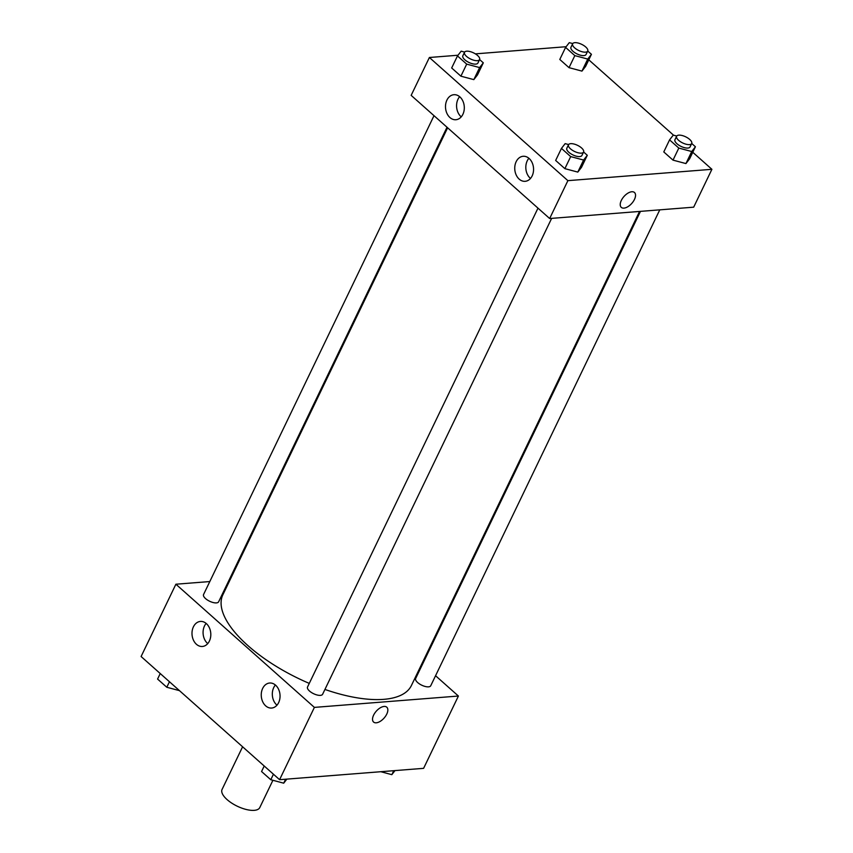 <?xml version="1.0" encoding="UTF-8"?>
<svg xmlns="http://www.w3.org/2000/svg" width="853" height="853" viewBox="0 0 853 853"><rect width="100%" height="100%" fill="white"/><g stroke="black" fill="none" stroke-linecap="round" stroke-linejoin="round"><path stroke-width="1.28" d="M242.593 746.791L222.079 789.42A20.92 8.53 25.7 0 0 237.23 806.192A20.92 8.53 25.7 0 0 259.781 807.567L272.907 780.292M435.563 675.725L458.402 696.037L423.61 768.34L279.592 779.685L141.097 656.522L175.889 584.22L209.795 581.554M373.582 722.054A9.937 5.203 131.6 0 0 386.761 714.1A9.937 5.203 -48.4 0 1 373.582 722.054A9.937 5.203 -48.4 0 1 376.29 711.167A9.937 5.203 -48.4 0 1 386.793 707.201A9.937 5.203 -48.4 0 1 386.761 714.11A9.937 5.203 131.6 0 0 386.782 707.201M458.402 696.037L314.384 707.393L279.592 779.685M421.947 663.613L422.555 664.156M229.105 580.029L230.011 579.955M275.615 685.204A12.55 9.383 85.5 0 1 279.816 698.895A12.55 9.383 85.5 0 1 271.638 708.043A12.55 9.383 85.5 0 1 261.295 696.272A12.55 9.383 85.5 0 1 269.665 683.018A12.55 9.383 85.5 0 1 275.615 685.204M206.373 623.618A12.55 9.383 85.5 0 1 210.574 637.319A12.55 9.383 85.5 0 1 202.385 646.467A12.55 9.383 85.5 0 1 192.042 634.685A12.55 9.383 85.5 0 1 200.412 621.432A12.55 9.383 85.5 0 1 206.373 623.618M314.384 707.393L175.889 584.22M275.391 685.012A12.55 9.383 -94.5 0 0 276.98 705.186M206.149 623.426A12.55 9.383 -94.5 0 0 207.737 643.599M537.987 208.143L307.538 686.996A8.37 3.412 25.7 0 0 313.595 693.702A8.37 3.412 25.7 0 0 322.615 694.257L551.646 218.368M434.006 115.677L203.558 594.53A8.37 3.412 25.7 0 0 209.614 601.237A8.37 3.412 25.7 0 0 218.635 601.791L447.015 127.246M640.464 211.373L415.656 678.476A8.37 3.412 25.7 0 0 421.723 685.183A8.37 3.412 25.7 0 0 430.744 685.737L659.774 209.849M447.622 127.79L222.878 594.765A104.61 42.661 25.7 0 0 309.266 683.392M324.929 689.448A104.61 42.661 25.7 0 0 411.413 685.503L639.558 211.437M411.157 95.365L549.663 218.528L567.885 180.655L429.39 57.492L411.157 95.365M692.764 152.282L711.903 169.31L693.681 207.172L549.663 218.528M532.144 175.91A12.55 9.383 85.5 0 1 525.139 181.316A12.55 9.383 85.5 0 1 514.796 169.534A12.55 9.383 85.5 0 1 523.166 156.28A12.55 9.383 85.5 0 1 529.116 158.466A12.55 9.383 85.5 0 1 532.144 175.91M446.908 100.11A12.55 9.383 85.5 0 1 453.913 94.704A12.55 9.383 85.5 0 1 459.874 96.89A12.55 9.383 85.5 0 1 464.075 110.581A12.55 9.383 85.5 0 1 455.886 119.729A12.55 9.383 85.5 0 1 446.929 113.374A12.55 9.383 85.5 0 1 446.908 100.11M581.949 71.108L585.638 66.353L581.949 71.108L569.026 67.664L581.949 71.108L587.749 59.06L574.826 55.616L565.592 47.405L569.292 42.65L572.758 43.578M559.792 59.454L569.026 67.664L559.792 59.454L565.592 47.405M685.929 163.573L689.619 158.818L685.929 163.573L673.006 160.129L685.929 163.573L691.73 151.525L678.807 148.081L669.573 139.871L673.273 135.115L676.738 136.043M663.783 151.93L673.006 160.129L663.783 151.93L669.573 139.871M577.801 172.093L581.501 167.337L577.801 172.093L564.878 168.649L577.801 172.093L583.601 160.044L570.678 156.6L561.455 148.401L565.144 143.635L568.61 144.562M555.655 160.449L564.878 168.649L555.655 160.449L561.455 148.401M429.39 57.492L458.008 55.232M475.377 53.867L566.136 46.712M711.903 169.31L567.885 180.655M588.783 59.817L673.539 135.19M473.82 79.628L477.52 74.872L473.82 79.628L460.897 76.184L473.82 79.628L479.621 67.579L466.698 64.135L457.475 55.925L461.164 51.169L464.629 52.097M451.674 67.973L460.897 76.184L451.674 67.973L457.475 55.925M528.892 158.274A12.55 9.383 -94.5 0 0 530.481 178.448M459.639 96.698A12.55 9.383 -94.5 0 0 461.238 116.872M621.283 207.364A9.937 5.203 131.6 0 0 623.948 208.121A9.937 5.203 -48.4 0 1 621.283 207.364A9.937 5.203 -48.4 0 1 623.991 196.478A9.937 5.203 -48.4 0 1 634.493 192.511A9.937 5.203 -48.4 0 1 633.289 201.457A9.937 5.203 -48.4 0 1 623.948 208.121A9.937 5.203 131.6 0 0 633.289 201.457A9.937 5.203 131.6 0 0 634.483 192.511M572.63 43.78L570.977 47.224A8.37 3.412 25.7 0 0 577.033 53.931A8.37 3.412 25.7 0 0 586.064 54.485L587.717 51.041A8.37 3.412 25.7 0 0 583.857 45.572A8.37 3.412 25.7 0 0 574.847 42.671A8.37 3.412 25.7 0 0 572.63 43.78A8.37 3.412 25.7 0 0 578.697 50.487A8.37 3.412 25.7 0 0 587.717 51.041L591.438 54.304L587.749 59.06M574.826 55.616L569.026 67.664M591.438 54.304L585.638 66.353M691.719 143.475L695.419 146.769L691.73 151.525M676.61 136.256L674.958 139.689A8.37 3.412 25.7 0 0 681.025 146.396A8.37 3.412 25.7 0 0 690.045 146.951L691.698 143.507A8.37 3.412 25.7 0 0 687.838 138.037A8.37 3.412 25.7 0 0 678.828 135.147A8.37 3.412 25.7 0 0 676.61 136.256A8.37 3.412 25.7 0 0 682.677 142.952A8.37 3.412 25.7 0 0 691.698 143.507M678.807 148.081L673.006 160.129M695.419 146.769L689.619 158.818M464.512 52.3L462.848 55.744A8.37 3.412 25.7 0 0 468.915 62.45A8.37 3.412 25.7 0 0 477.936 63.005L479.589 59.561A8.37 3.412 25.7 0 0 475.729 54.091A8.37 3.412 25.7 0 0 466.719 51.191A8.37 3.412 25.7 0 0 464.512 52.3A8.37 3.412 25.7 0 0 470.568 59.006A8.37 3.412 25.7 0 0 479.589 59.561L483.31 62.823L479.621 67.579M466.698 64.135L460.897 76.184M483.31 62.823L477.52 74.872M583.591 151.994L587.301 155.289L583.601 160.044M568.493 144.775L566.829 148.219A8.37 3.412 25.7 0 0 572.896 154.915A8.37 3.412 25.7 0 0 581.917 155.47L583.569 152.026A8.37 3.412 25.7 0 0 579.709 146.556A8.37 3.412 25.7 0 0 570.7 143.667A8.37 3.412 25.7 0 0 568.493 144.775A8.37 3.412 25.7 0 0 574.549 151.471A8.37 3.412 25.7 0 0 583.569 152.026M570.678 156.6L564.878 168.649M587.301 155.289L581.501 167.337M394.992 770.59L391.836 774.663L380.79 771.709M393.745 770.696L391.836 774.663M179.461 690.642L166.804 687.262L157.581 679.063L160.236 673.539M169.459 681.75L166.804 687.262M286.864 779.109L283.708 783.182L270.785 779.727L261.562 771.528L264.217 766.015M285.616 779.215L283.708 783.182M273.44 774.215L270.785 779.727"/></g></svg>
